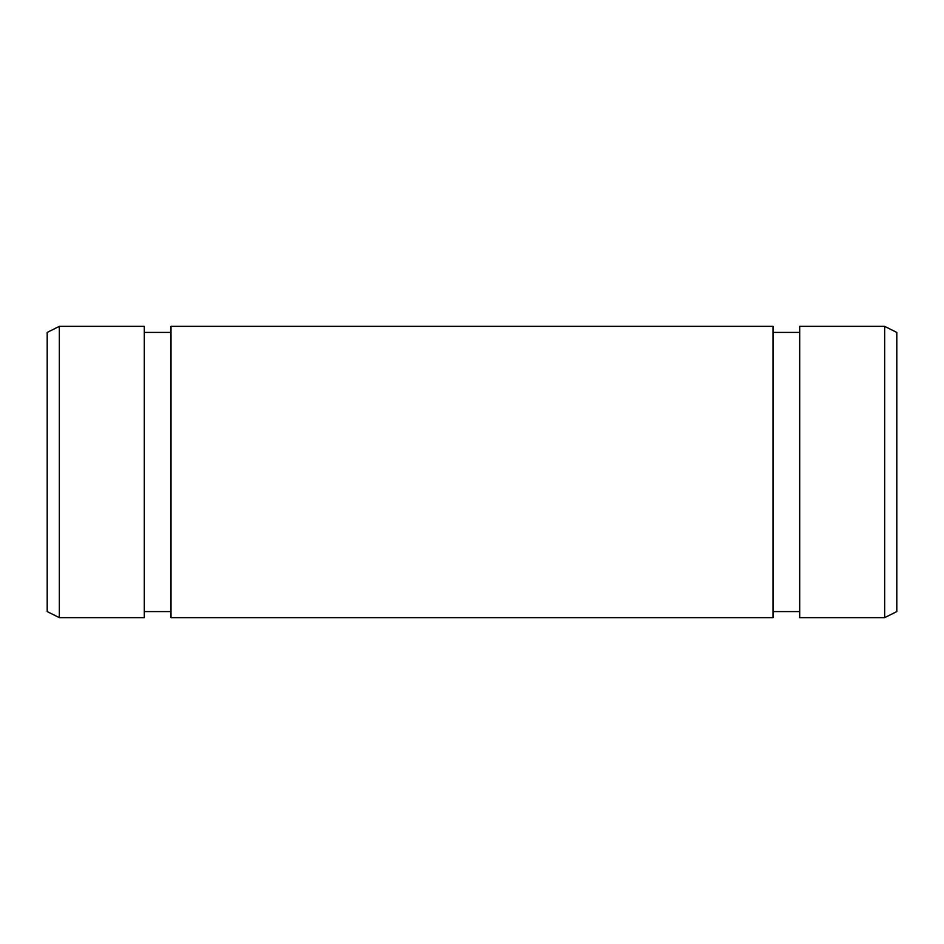 <?xml version="1.0" encoding="UTF-8"?>
<svg xmlns="http://www.w3.org/2000/svg" width="944" height="944" viewBox="0 0 944 944"><rect width="100%" height="100%" fill="white"/><g stroke="black" fill="none" stroke-linecap="round" stroke-linejoin="round"><path stroke-width="1.42" d="M773.006 617.647L773.006 326.353L170.994 326.353L170.994 617.647L773.006 617.647M884.658 617.647L884.658 326.353L799.698 326.353L799.698 617.647L884.658 617.647L896.8 611.582L896.8 332.418L884.658 326.353M59.342 617.647L47.2 611.582L47.2 332.418L59.342 326.353L59.342 617.647L144.302 617.647L144.302 326.353L59.342 326.353M799.698 332.418L773.006 332.418M799.698 611.582L773.006 611.582M170.994 332.418L144.302 332.418M170.994 611.582L144.302 611.582"/></g></svg>
